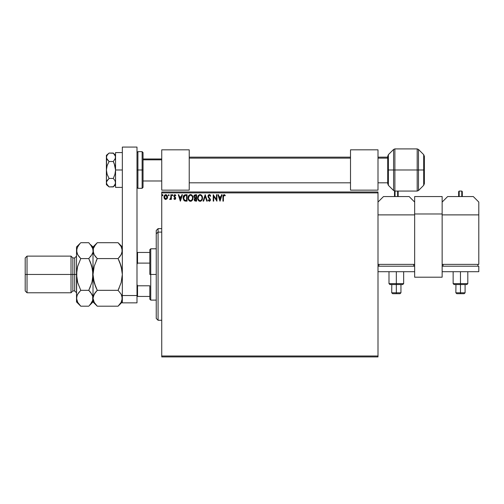 <?xml version="1.0" encoding="UTF-8"?>
<svg xmlns="http://www.w3.org/2000/svg" width="504" height="504" viewBox="0 0 504 504"><rect width="100%" height="100%" fill="white"/><g stroke="black" fill="none" stroke-linecap="round" stroke-linejoin="round"><path stroke-width="0.76" d="M161.74 356.926L378 356.926L161.74 356.926L161.74 192.893L378 192.893L378 356.007L161.74 356.007L161.74 356.926M378 191.98L161.74 191.98L161.74 356.007L378 356.007L378 356.926L378 192.893L161.74 192.893L161.74 191.98L378 191.98L378 192.893L378 191.98M167.095 198.721L167.58 197.058L167.139 195.47L166.181 194.702L164.972 194.865L163.983 196.642L164.323 198.538L165.564 199.483L167.095 198.721L167.58 197.058L165.766 194.645L163.958 197.058L164.436 198.727L165.766 199.496L167.095 198.721M170.869 194.727L171.36 194.727L170.869 194.727L170.755 198.072L169.634 199.338L170.302 199.42L170.869 198.727L170.869 199.414L171.36 199.414L171.36 194.727L171.36 199.414L171.36 194.727L170.869 194.727L170.787 197.914L169.634 199.338L170.869 198.727L170.869 199.414L171.36 199.414L170.869 199.414M174.781 199.496L175.493 199.086L175.707 198.078L174.359 195.709L174.926 195.218L175.6 195.716L175.883 195.281L174.636 194.676L173.842 195.76L173.987 196.724L175.228 198.292L174.857 198.904L174.119 198.431L173.83 198.828L174.781 199.496L173.83 198.828L174.781 199.496L175.72 198.267L174.321 195.974L174.926 195.218L175.6 195.716L175.883 195.281L174.869 194.645L173.83 195.999L175.108 197.864L174.749 198.923L174.113 198.431L174.857 198.904M185.434 194.727L183.664 195.691L183.135 198.299L184.193 200.674L186.096 201.14L187.066 201.14L187.066 194.727L185.579 194.727C183.866 194.96 183.047 195.999 183.122 197.852L184.571 200.913L187.066 201.14L187.066 194.727L187.066 201.14L186.096 201.14M195.325 194.727L196.604 194.727L194.412 195.054L193.826 196.806L194.821 198.185L194.229 199.357L194.582 200.718L196.604 201.14L196.604 194.727L196.604 201.14L196.604 194.727L195.325 194.727L193.813 196.547L194.821 198.185L194.223 199.553L195.697 201.14L196.604 201.14L195.697 201.14M203.641 201.14L203.106 201.14L205.159 194.727L203.106 201.14L203.641 201.14L205.204 196.276L206.76 201.14L207.295 201.14L205.241 194.727L207.295 201.14L205.241 194.727L203.106 201.14L203.641 201.14L205.204 196.276L206.76 201.14L207.295 201.14L206.76 201.14M216.424 194.727L216.424 199.502L213.217 194.727L213.217 201.14L213.715 201.14L213.715 196.358L216.922 201.14L216.922 194.727L216.424 194.727L216.922 194.727L216.424 194.727L216.424 199.502L213.217 194.727L213.217 201.14L213.715 201.14L213.715 196.358L216.922 201.14L216.922 194.727L216.814 201.14M223.417 196.875L223.864 195.281L225.055 195.798L225.307 195.3L224.097 194.563L223.052 195.388L222.926 201.14L223.417 201.14L223.417 196.875L224.104 195.218L225.055 195.798L225.307 195.3L224.097 194.563L222.926 196.812L222.926 201.14L223.417 201.14L223.417 196.875M221.565 194.727L222.1 194.727L220.046 201.14L222.1 194.727L221.565 194.727L220.903 196.781L219.101 196.781L218.446 194.727L217.904 194.727L219.964 201.14L222.1 194.727L221.565 194.727L220.903 196.781L219.101 196.781L218.446 194.727L217.904 194.727L219.964 201.14L217.904 194.727L218.446 194.727M209.311 194.563L208.297 195.149L207.957 196.302L208.272 197.442L209.853 199.395L209.563 200.579L208.423 199.823L208.039 200.22L209.28 201.304L210.149 200.806L210.407 199.553L208.612 196.938L208.505 195.924L209.349 195.218L210.351 196.289L210.754 195.968L210.048 194.84L209.311 194.563L207.957 196.302L209.929 199.836L209.286 200.649L208.423 199.823L208.039 200.22L209.28 201.304L210.42 199.811L208.448 196.308L209.349 195.218L210.351 196.289L210.754 195.968L209.311 194.563M202.526 197.908L201.581 195.256L199.767 194.582L198.179 195.735L197.625 198.519L198.601 200.674L200.239 201.304L201.795 200.359L202.526 197.908C202.551 196.081 201.726 194.966 200.05 194.563C198.381 194.979 197.562 196.106 197.593 197.94C197.562 199.786 198.393 200.913 200.094 201.304C201.751 200.869 202.564 199.735 202.526 197.908M192.988 197.908L192.037 195.256L191.085 194.645L189.945 194.645L188.376 196.245L188.187 199.093L189.447 200.989L191.123 201.216L192.415 200.119L192.988 197.908C193.013 196.081 192.188 194.966 190.512 194.563C188.843 194.979 188.023 196.106 188.055 197.94C188.023 199.786 188.855 200.913 190.55 201.304C192.213 200.869 193.026 199.735 192.988 197.908M181.925 194.727L182.461 194.727L180.407 201.14L182.461 194.727L181.925 194.727L181.264 196.781L179.462 196.781L178.807 194.727L178.271 194.727L180.325 201.14L182.461 194.727L181.925 194.727L181.264 196.781L179.462 196.781L178.807 194.727L178.271 194.727L180.325 201.14L178.271 194.727L178.807 194.727M172.922 195.18L172.513 195.716L172.922 195.18L172.513 194.645L172.897 194.998L172.204 194.828L172.337 195.665L172.922 195.18L172.513 195.716L172.922 195.18L172.513 195.716L172.097 195.18L172.513 195.716L172.097 195.18L172.513 194.645L172.097 195.18L172.557 195.709M168.683 195.709L169.142 195.18L168.727 195.716L169.142 195.18L168.727 194.645L169.142 195.18L168.727 194.645L169.142 195.18L168.727 194.645L168.317 195.18L168.55 195.665L169.035 195.533L169.142 195.18L168.727 195.716L169.142 195.18L168.727 195.716L168.317 195.18L168.727 195.716L168.317 195.18L168.727 194.645L168.317 195.18L168.727 194.645L169.142 195.18L168.727 195.716L168.317 195.18L168.777 195.709M162.609 195.709L162.149 195.18L162.559 195.716L162.975 195.18L162.559 195.716L162.975 195.18L162.735 194.695L162.149 195.18L162.742 195.665L162.975 195.18L162.559 195.716L162.975 195.18L162.559 195.716L162.149 195.18L162.559 195.716L162.149 195.18L162.559 194.645L162.156 195.275M223.417 201.14L222.926 201.14M222.938 196.163L222.963 195.848M225.307 195.3L225.055 195.798L224.041 195.224M224.595 195.42L224.186 195.231M223.543 195.647L223.423 196.377M220.002 199.597L219.316 197.442L220.695 197.442L220.002 199.597L219.316 197.442L220.695 197.442L220.002 199.597M213.715 201.14L213.217 201.14L213.331 194.727M209.444 194.569L209.809 194.683M210.754 195.968L210.351 196.289L210.193 195.943M209.538 195.25L209.179 195.237M209.021 195.294L209.349 195.218M210.281 199.061L210.42 199.685M210.357 200.34L210.149 200.8M208.039 200.22L208.574 200.094M208.757 200.359L208.423 199.823L209.664 200.51M209.204 200.642L209.91 199.609M209.891 200.126L209.488 198.841M209.853 199.395L209.047 198.393M208.146 195.407L208.499 194.916M201.953 200.119L202.312 199.332M201.033 201.052L200.661 201.216M199.515 201.228L199.187 201.102M197.713 199.03L197.625 198.519M197.593 197.94L197.908 196.251M198.179 195.735L198.532 195.275M198.185 195.728L198.526 195.281M200.05 194.563L200.617 194.645M201.203 194.928L201.764 195.476M202.255 196.358L202.387 196.762M202.387 196.768L202.205 196.22M198.544 200.617L198.986 200.989M199.956 195.224L200.069 195.218C201.405 195.552 202.06 196.447 202.035 197.908L202.009 197.461M200.302 195.237L200.768 195.388L200.302 195.237M201.291 195.798L201.594 196.201M201.959 197.146L202.035 197.908C202.066 199.382 201.411 200.296 200.069 200.649C198.727 200.308 198.066 199.408 198.085 197.94L198.085 197.94C198.053 196.459 198.715 195.552 200.069 195.218M201.783 199.275L201.386 199.949M199.2 200.371L198.198 198.859M199.836 200.63L199.401 200.485M198.935 195.691L198.45 196.333M198.198 197.014L198.085 197.94L199.03 195.609M200.743 200.485L200.302 200.63M201.669 199.521L200.939 200.365M202.009 198.374L201.928 198.834M194.922 200.995L194.443 200.498M194.336 200.252L194.248 199.912M194.229 199.357L194.418 200.453M193.901 195.886L194.185 195.3M194.506 197.259L194.387 196.069L194.305 196.547L196.113 195.388L196.113 197.77L195.079 197.694L195.867 197.77L195.079 197.694L194.33 196.837M195.508 200.479L194.714 199.54L195.861 198.431L195.407 198.469L196.113 198.431L196.113 200.485L195.18 200.416M194.928 200.233L194.758 199.905M195.861 198.431L196.113 200.485L195.602 200.485M192.698 199.527L192.408 200.126M191.501 201.046L191.123 201.216M189.977 201.228L189.649 201.102M188.187 199.093L188.294 199.427M188.175 199.03L188.087 198.519M188.055 197.94L188.187 196.793M188.641 195.735L188.987 195.281L188.641 195.735M190.512 194.563L191.079 194.645M191.665 194.928L192.037 195.256M192.717 196.358L192.849 196.762M192.849 196.768L192.66 196.22M189.006 200.617L189.447 200.989M188.654 197.014L188.546 197.94C188.515 196.459 189.176 195.552 190.531 195.218L190.531 195.218C191.867 195.552 192.515 196.447 192.496 197.908C192.528 199.382 191.873 200.296 190.531 200.649L189.019 199.71L190.531 200.649C189.183 200.308 188.521 199.408 188.546 197.94L189.491 195.609M190.644 195.224L190.984 195.287M189.391 195.691L188.912 196.333M192.421 197.146L192.471 197.461M191.753 195.798L192.056 196.201M191.199 200.485L190.764 200.63M192.244 199.275L191.4 200.365M185.094 201.071L185.642 201.127M184.338 200.781L183.815 200.29M183.286 199.187L183.147 197.291M183.91 196.384L184.477 195.691M184.804 195.521L186.575 195.388L186.575 200.485L184.829 200.302L183.626 198.217L185.044 195.458M185.888 200.479L185.529 200.453M183.67 198.576L183.626 198.217M183.859 199.25L183.752 198.929M184.036 199.597L183.866 199.269M184.666 200.227L184.13 199.742M184.067 196.106L183.777 196.711M180.369 199.597L179.676 197.442L181.056 197.442L180.369 199.597L179.676 197.442L181.056 197.442L180.369 199.597M174.378 198.752L174.119 198.431L173.83 198.828L174.113 198.431L174.749 198.923L175.228 198.292L173.83 195.999L173.987 196.724M174.113 198.431L174.699 198.916M175.216 198.4L174.611 197.379L175.197 198.072M175.228 198.292L175.108 197.864M174.869 194.645L175.883 195.281L175.6 195.716L174.793 195.237M175.6 195.716L174.926 195.218L174.321 195.974L175.72 198.267L175.562 197.543M174.352 195.722L174.68 196.686M174.346 196.207L174.964 196.907M170.869 198.727L170.006 199.496L169.634 199.338L170.245 198.885M170.711 198.229L170.787 197.914M170.862 196.623L170.869 196.302M165.369 199.445L165.041 199.307M164.216 198.33L164.083 197.971M163.983 196.636L164.065 196.232M164.241 195.747L165.558 194.657M166.559 194.865L167.322 195.804M167.473 196.232L167.548 196.636M167.548 197.505L167.397 198.135M167.467 197.933L167.315 198.337M167.082 197.051L167.013 196.434L167.082 197.051L165.766 198.923L164.449 197.051L165.766 195.218L167.076 197.209M165.457 198.872L164.745 198.223M164.524 197.681L164.468 197.366M164.524 196.434L165.18 195.401M166.074 195.268L166.641 195.659M201.562 196.151L202.009 197.448M195.552 195.388L196.113 195.388L195.867 197.77M192.238 196.56L192.389 196.995M192.471 198.374L192.389 198.834M189.019 199.71L188.66 198.859M186.045 195.388L186.575 195.388L186.575 200.485L186.253 200.485M166.774 195.861L167.013 196.434M158.073 232.105L158.073 228.633L158.073 232.105L161.74 232.105L158.073 232.105L158.073 320.267L158.073 232.105L156.24 233.799L158.073 232.105M156.24 230.467L156.24 233.799L156.24 230.467L158.073 228.633L161.74 228.633M156.24 318.433L156.24 233.799L156.24 318.433L158.073 320.267L161.74 320.267M149.827 252.46L149.827 274.453L150.74 274.453L150.74 248.793L150.74 274.453L156.24 274.453L150.74 274.453L150.74 300.107L150.74 274.453L149.827 274.453L149.827 249.707L149.827 252.46L136.993 252.46L137.548 252.46L137.548 263.113L149.827 263.113L137.548 263.113L137.548 252.46L149.827 252.46M149.827 285.787L149.827 299.193L149.827 285.787L137.548 285.787L136.993 284.527L137.548 285.787L137.548 296.447L149.827 296.447L137.548 296.447L137.548 285.787L149.827 285.787M136.993 264.373L137.548 263.113L136.993 264.373M136.993 296.447L137.548 296.447L136.993 296.447M122.333 302.86L122.333 147.073L136.993 147.073L136.993 295.527L136.993 147.073L122.333 147.073L122.333 295.527L136.993 295.527L122.333 295.527L122.333 302.86L136.993 302.86L136.993 295.527L136.993 302.86L122.333 302.86M454.18 284.546L465.803 284.546L460.473 284.546L460.473 292.793L455.855 292.793L460.473 292.793L460.473 293.706L464.171 293.706L456.775 293.706L460.473 293.706L460.473 283.626L453.14 283.626L460.473 283.626L460.473 271.7L460.473 283.626L467.806 283.626L460.473 283.626L460.473 284.546L454.06 284.546L460.473 284.546L454.06 284.546L453.14 283.626L453.14 271.7M442.147 264.373L478.8 264.373L442.147 264.373L442.147 214.887L478.8 214.887L478.8 264.373L478.8 214.887L442.147 214.887L442.147 264.373M473.3 196.56L447.646 196.56L473.3 196.56L478.8 202.06L478.8 214.887L478.8 202.06L473.3 196.56M442.147 202.06L447.646 196.56L442.147 202.06M477.886 264.373L477.886 266.207L477.886 264.373M443.06 266.207L443.06 264.373L443.06 266.207M478.8 266.207L478.8 271.7L442.147 271.7L442.147 266.207L478.8 266.207L478.8 271.7L442.147 271.7L442.147 266.207L478.8 266.207M465.803 284.546L466.767 284.546L465.803 284.546M465.003 284.546L466.767 284.546M456.775 293.706L459.749 293.706L456.775 293.706L455.855 292.793L455.944 284.546M460.473 292.793L465.091 292.793L460.473 292.793M467.806 271.7L467.806 283.626L466.887 284.546L465.091 284.546L465.091 292.793L464.171 293.706M458.64 191.614L458.64 196.56L458.64 191.614L459.188 191.06L459.188 196.56L459.188 191.06L461.759 191.06L461.759 196.56L461.759 191.06L462.307 191.614L462.307 196.56L462.307 191.614M161.74 149.827L189.227 149.827L189.227 190.147L161.74 190.147L189.227 190.147L189.227 149.827L161.74 149.827L161.74 190.147L161.74 149.827M143.042 159.825L161.74 159.825L143.042 159.825M189.227 158.13L350.507 158.13L189.227 158.13M378 158.13L387.715 158.13L378 158.13M142.128 169.987L142.128 151.66L142.128 169.987L143.042 169.987L143.042 152.573L143.042 187.393L142.128 188.313L142.128 151.66L143.042 152.573L143.042 169.987L137.913 169.987L137.913 151.66L137.913 169.987L142.128 169.987L142.128 188.313L142.128 169.987M136.993 152.573L137.913 151.66L137.913 169.987L136.993 169.987L137.913 169.987L137.913 188.313L142.128 188.313M137.913 169.987L137.913 188.313L137.913 169.987M143.042 169.987L143.042 187.393L143.042 169.987M418.49 190.525L417.192 191.06L417.192 148.907L418.49 149.449L418.49 190.525L423.694 185.321L424.368 183.695L424.368 169.987L424.368 183.695L424.368 169.987L418.49 169.987L418.49 190.525L418.49 169.987L417.192 169.987L417.192 191.06L417.192 169.987L394.884 169.987L394.884 191.06L394.884 169.987L393.593 169.987L393.593 190.525L393.593 169.987L388.382 169.987L388.382 185.321L388.382 169.987L387.715 169.987L387.715 183.695L387.715 156.272L388.382 154.652L388.382 185.321L387.715 183.695L387.715 169.987L393.593 169.987L393.593 149.449L388.382 154.652M417.192 148.907L394.884 148.907L394.884 169.987L423.694 169.987L423.694 185.321L423.694 154.652L424.368 156.272L424.368 169.987L424.368 156.272L424.368 169.987L423.694 169.987L423.694 154.652L423.694 185.321M393.593 190.525L393.593 169.987L394.884 169.987L394.884 191.06L393.593 190.525L388.382 185.321M388.382 169.987L388.382 154.652L388.382 169.987M387.715 169.987L387.715 156.272L387.715 169.987M394.884 169.987L394.884 148.907L394.884 169.987M393.593 169.987L393.593 149.449L393.593 169.987M417.192 169.987L417.192 148.907L417.192 169.987M418.49 169.987L418.49 149.449L418.49 169.987M442.147 196.56L414.653 196.56L414.653 213.973L442.147 213.973L442.147 277.2L414.653 277.2L414.653 213.973L414.653 277.2L442.147 277.2L442.147 213.973L414.653 213.973L414.653 196.56L442.147 196.56L442.147 213.973L442.147 196.56M115.555 157.286L115.391 156.19L115.555 157.286L114.912 159.472L115.391 158.395L113.287 161.519L109.091 161.519L107.169 159.503L106.388 157.286L107.163 155.081L109.091 153.058L113.287 153.058L115.385 156.177L115.391 158.382L113.287 161.519L114.918 165.621L115.555 169.987L114.918 174.34L113.287 178.447L109.091 178.447L107.163 174.397L106.388 169.987L107.163 165.57L109.091 161.519L113.287 161.519L114.2 163.535L115.555 169.987L114.918 174.34L113.287 178.447L114.912 180.495L115.555 182.681L115.391 181.579L115.391 183.777L113.287 186.915L109.091 186.915L113.488 186.713M113.488 153.26L109.091 153.058L108.013 154.054M108.719 186.593L107.169 184.892L106.388 182.681L107.163 180.476L106.596 181.56L109.091 178.447L107.163 174.397L106.388 169.987L106.388 184.647L106.577 156.215M106.388 157.286L106.388 155.327L106.59 158.407L109.091 161.519L107.163 165.57L106.388 169.987L106.388 157.286M115.391 181.585L114.925 180.508L115.555 182.681L114.925 184.855L113.287 186.915L114.2 185.907M106.388 182.618L107.169 180.47L109.091 178.447L113.287 178.447L114.912 180.495M106.388 184.647L109.091 186.915L106.596 183.821M106.936 184.527L107.163 184.892M106.59 156.171L108.02 154.048M115.555 155.327L113.287 153.058L115.391 156.183M115.139 155.534L114.944 155.156M122.333 187.393L115.555 187.393L115.555 169.987L122.333 169.987L115.555 169.987L115.555 152.573L122.333 152.573L115.555 152.573L115.555 187.393L122.333 187.393M350.507 149.827L378 149.827L378 190.147L350.507 190.147L378 190.147L378 149.827L350.507 149.827L350.507 190.147L350.507 149.827M390.033 284.546L401.663 284.546L396.327 284.546L396.327 292.793L391.709 292.793L396.327 292.793L396.327 293.706L400.025 293.706L392.629 293.706L396.327 293.706L396.327 283.626L388.994 283.626L396.327 283.626L396.327 271.7L396.327 283.626L403.66 283.626L396.327 283.626L396.327 284.546L389.913 284.546L396.327 284.546L389.913 284.546L388.994 283.626L388.994 271.7M378 264.373L414.653 264.373L378 264.373M409.154 196.56L383.5 196.56L409.154 196.56L414.653 202.06L409.154 196.56M378 214.887L414.653 214.887L414.653 264.373L414.653 214.887L378 214.887M378 202.06L383.5 196.56L378 202.06M413.74 264.373L413.74 266.207L413.74 264.373M378.914 266.207L378.914 264.373L378.914 266.207M414.653 266.207L414.653 271.7L378 271.7L414.653 271.7L414.653 266.207L378 266.207L414.653 266.207M401.663 284.546L402.62 284.546L401.663 284.546M400.856 284.546L402.62 284.546M392.629 293.706L395.609 293.706L392.629 293.706L391.709 292.793L391.797 284.546M396.327 292.793L400.945 292.793L396.327 292.793M403.66 271.7L403.66 283.626L402.74 284.546L400.945 284.546L400.945 292.793L400.025 293.706M394.493 191.614L394.493 196.56L394.493 191.614L395.041 191.06L395.041 196.56L395.041 191.06L397.612 191.06L397.612 196.56L397.612 191.06L398.16 191.614L398.16 196.56L398.16 191.614M76.514 292.78L74.686 290.947L74.686 274.453L74.686 290.947L74.686 274.453L71.02 274.453L71.02 292.78L71.02 274.453L27.033 274.453L27.033 256.127L27.033 274.453L25.2 274.453L25.2 290.947L25.2 257.954L25.2 274.453L71.02 274.453L71.02 256.127L71.02 274.453L72.853 274.453L72.853 257.954L72.853 274.453L76.514 274.453L76.514 246.96L76.514 298.261L76.829 270.302L77.704 266.276L80.772 258.577L77.71 254.741L76.514 250.646L77.698 246.569L80.369 243.117M77.263 295.035L76.514 298.261L76.514 301.94L76.822 296.207L77.698 294.185L80.772 290.323L77.704 282.612L76.514 274.453L74.686 274.453L74.686 257.954L72.853 257.954L71.02 256.127L27.033 256.127L25.2 257.954M122.333 250.646L121.149 254.715L118.081 258.577L97.266 258.577L94.21 254.741L93.328 252.731L93.316 248.592L94.191 246.569L97.266 242.708L118.081 242.708L121.136 246.544L122.333 250.646L122.031 248.592L122.031 252.699L120.223 256.139M118.459 243.092L118.081 242.708L97.266 242.708L96.862 243.117M96.888 305.808L97.266 306.193L118.081 306.193L97.266 306.193L94.21 302.362L93.013 298.261L93.316 296.207L95.552 292.219L94.198 294.172L97.266 290.323L118.081 290.323L97.266 290.323L95.552 292.213L97.266 290.323L94.198 282.612L95.552 286.537L93.322 278.586L94.198 282.618L93.013 274.453L93.013 246.96L93.316 252.699L93.013 250.646L94.198 254.728M96.169 260.902L97.266 258.577L118.081 258.577L119.794 256.687L118.081 258.577L121.149 266.288L122.025 270.314L121.149 266.282L119.794 262.363L122.025 270.314L122.333 274.453L121.149 282.618L118.081 290.323L121.136 294.16L122.333 298.261L122.025 296.188L122.031 300.315L121.149 302.337L118.484 305.783M119.177 288.005L118.081 290.323L121.136 294.16L122.333 298.261L121.149 302.337L118.081 306.193L122.333 301.94M121.376 294.601L121.577 295.004M93.713 295.13L93.322 296.188M95.552 286.537L93.322 278.599L93.013 274.453L93.013 298.261L93.328 300.346L93.013 298.261L94.191 294.185M122.333 298.261L122.025 300.327M93.322 270.308L94.198 266.282L97.266 258.577L94.198 266.282L93.013 274.453L93.322 270.314M97.266 290.323L95.552 286.543M93.757 295.035L93.013 298.261L93.013 301.94L93.013 298.261L93.316 300.315M89.296 305.638L93.013 301.94L97.266 306.193L94.21 302.362L93.328 300.346M93.788 301.549L94.229 302.4M95.124 292.767L94.204 294.166M95.552 292.213L95.81 291.898M95.565 286.574L96.774 289.315M95.445 256.555L94.21 254.741M96.711 243.274L93.013 246.96L90.424 244.541M90.518 244.661L92.698 248.56L93.013 250.646L92.698 248.56L93.013 250.646L93.316 248.592L95.552 244.604M93.013 250.646L93.013 274.453L92.024 281.894M97.266 258.577L95.552 256.687M119.794 256.687L118.081 258.577L121.149 266.282L122.333 274.453L121.149 282.618L118.081 290.323M118.623 305.638L119.794 304.303M119.782 262.332L118.572 259.585M122.333 246.96L118.081 242.708L121.136 246.544L122.018 248.56M121.558 247.351L121.118 246.506M92.541 269.331L90.468 262.357L88.761 258.577L80.772 258.577L88.761 258.577L91.829 254.715L92.705 252.699L91.829 254.715L88.761 258.577L91.823 266.288L93.013 274.453L93.013 298.261L92.698 296.188L92.705 300.315L91.829 302.337L89.158 305.783M89.132 243.092L88.761 242.708L80.772 242.708L88.761 242.708L91.816 246.544L92.698 248.56M92.232 247.351L91.791 246.506M90.468 256.687L90.896 256.139M90.575 292.345L92.698 296.176L93.013 298.261L92.705 300.315L90.474 304.303M91.823 266.276L90.468 262.357L92.705 270.32L92.705 278.586L91.823 282.624L88.761 290.323L90.468 286.543L88.761 290.323L91.816 294.16L92.698 296.176L92.698 300.327M80.218 243.274L76.514 246.96M77.509 267.007L76.514 274.453L76.829 270.302L76.514 274.453L76.986 279.569M78.952 256.555L80.772 258.577L77.704 266.276M77.276 253.896L76.514 250.646L76.829 252.712L76.822 248.592L79.052 244.604M78.63 292.767L77.219 295.13M79.317 291.898L79.059 292.213M77.704 282.612L76.829 278.599L77.704 282.624L80.772 290.323L88.761 290.323L91.823 282.624M80.224 305.638L77.71 302.362L76.514 298.261L76.822 300.315M77.282 301.531L77.742 302.413M76.514 301.94L80.772 306.193L88.761 306.193L80.772 306.193L77.71 302.362L76.829 300.346M77.257 253.852L79.059 256.687M90.468 292.213L88.761 290.323L80.772 290.323M76.514 298.261L76.822 296.207M72.853 274.453L72.853 290.947L72.853 274.453M27.033 274.453L27.033 292.78L27.033 274.453M74.686 274.453L74.686 257.954L74.686 274.453M149.827 249.707L150.74 248.793L156.24 248.793M156.24 300.107L150.74 300.107L149.827 299.193M161.74 158.987L143.042 158.987M387.715 157.153L378 157.153M350.507 157.153L189.227 157.153M189.227 182.813L350.507 182.813M378 182.813L387.715 182.813M161.74 180.98L143.042 180.98M137.913 151.66L142.128 151.66M137.913 188.313L136.993 187.393M417.192 191.06L394.884 191.06M418.49 149.449L423.694 154.652M394.884 148.907L393.593 149.449M106.388 155.327L109.091 153.058M113.287 186.915L115.555 184.647M74.686 290.947L72.853 290.947L71.02 292.78L27.033 292.78L25.2 290.947M74.686 257.954L76.514 256.127"/></g></svg>
